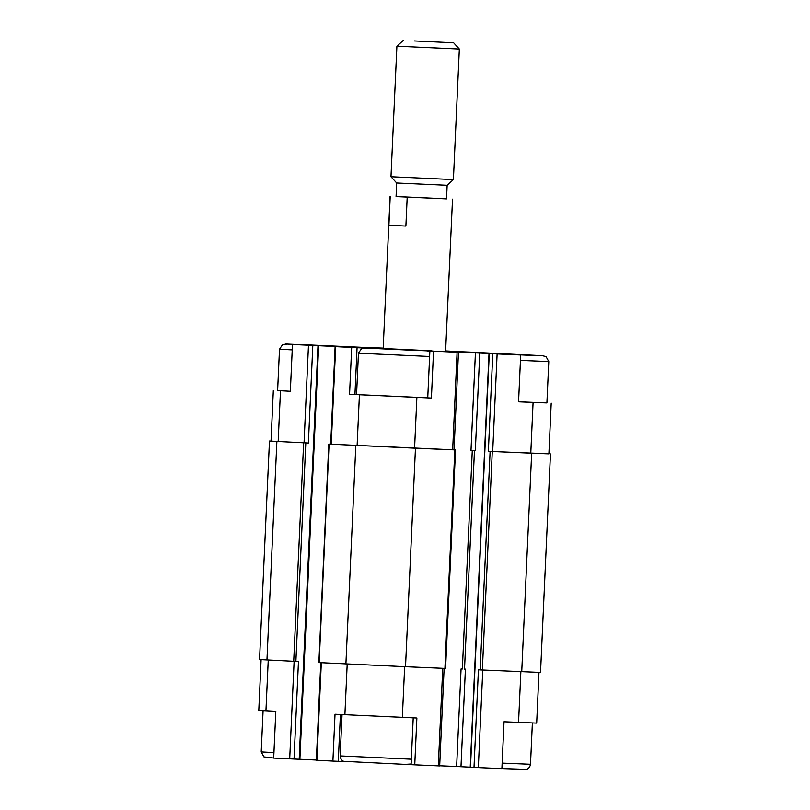 <?xml version="1.0" encoding="UTF-8"?>
<svg xmlns="http://www.w3.org/2000/svg" width="810" height="810" viewBox="0 0 810 810"><rect width="100%" height="100%" fill="white"/><g stroke="black" fill="none" stroke-linecap="round" stroke-linejoin="round"><path stroke-width="1.21" d="M277.627 390.511L290.344 391.281L292.471 344.452L366.221 347.946L335.127 346.609L357.068 347.682L354.942 394.51L349.555 394.278L351.682 347.45M290.344 391.25L277.617 390.572L279.501 349.211L282.67 344.493L287.327 344.048L349.333 346.984M261.103 659.674L258.795 710.36L275.815 711.261L273.689 758.089L316.356 760.033M436.691 351.216L475.419 352.866L470.995 450.421L475.328 450.623L479.763 353.059L492.308 353.697L489.007 353.565L470.225 767.202L474.002 767.394L478.426 669.84L480.188 669.921L490.111 451.403L488.359 451.312L530.783 453.154L533.081 402.418L518.562 401.8L520.688 354.972L472.939 352.644L536.311 355.387L471.714 352.198M308.094 344.928L311.759 345.09M311.759 345.06L350.69 347.034L292.471 344.452M479.439 353.018L542.67 355.782L546.031 356.572L548.785 361.564L546.912 402.924L518.562 401.77M533.081 402.418L546.912 402.864M357.068 347.682L434.788 351.186L429.867 351.034L427.741 397.862L431.406 398.044L349.555 394.278M354.942 394.47L356.562 394.521M427.741 397.842L356.562 394.561L358.445 353.2L361.604 348.482L363.852 347.976L397.204 349.373L426.475 350.791L429.847 351.57M538.974 672.421L536.676 723.107L504.022 721.781L501.896 768.609L478.335 767.596L482.77 670.042M413.211 717.873L411.085 764.67L439.678 765.926L444.113 668.382M320.78 662.701L316.345 760.246L332.9 761.086L335.026 714.258L416.877 718.024L414.75 764.853M340.413 714.531L338.286 761.319L344.463 761.501M332.9 761.086L338.286 761.319M429.867 351.034L458.46 352.289L436.691 351.196M431.406 398.044L433.532 351.216M489.007 353.565L520.688 354.972M530.783 453.154L548.896 453.853L551.205 403.127M383.191 348.108L370.322 347.561L383.191 348.178M383.181 348.27L308.104 344.878M273.324 390.38L271.026 441.106L308.387 443.019L312.812 345.465M335.127 346.609L330.703 444.163L414.578 448.153L454.035 449.844L458.46 352.289M431.933 350.811L383.171 348.502L431.933 350.811M471.714 352.168L445.621 351.125M479.763 353.059L475.419 352.866M271.026 441.065L269.467 441.035L259.544 659.563L298.465 661.547L294.03 759.102M330.703 444.153L328.799 444.082L318.877 662.6L405.526 666.721L445.591 668.442L455.514 449.914L454.035 449.833M269.467 441.035L308.387 443.019M439.688 765.774L456.637 766.503L461.072 668.949L462.358 668.999L472.281 450.471M462.358 668.999L461.072 668.949M456.637 766.503L470.225 767.171M328.799 444.082L455.514 449.914M490.111 451.403L548.896 453.813M480.188 669.921L540.533 672.452L550.456 453.924M474.002 767.394L478.335 767.596M409.506 764.458L411.095 764.539M411.115 350.193L368.449 348.178L411.115 350.193M527.31 355.195L484.653 353.18L527.31 355.195M332.171 346.204L289.504 344.189L332.171 346.204M445.632 350.912L465.537 351.975M446.533 198.845L396.07 196.526M396.687 183.009L447.15 185.298L446.533 198.885L396.07 196.587L396.687 183.009L390.977 176.752L453.408 179.587L459.341 49.045L396.9 46.21L390.977 176.752M407.197 197.194L405.891 226.071L388.901 225.21L390.217 196.334M405.891 226.071L388.901 225.21M414.214 40.925L453.62 42.788L414.214 40.925M492.693 451.514L497.117 353.96M278.174 441.511L280.473 390.784M304.054 442.817L308.478 345.262M357.119 445.5L359.417 394.774M331.239 444.194L335.674 346.639M414.578 448.153L416.877 397.416M452.668 449.793L457.093 352.228M295.883 661.436L305.805 442.908M299.194 759.324L317.986 345.688M464.525 669.101L474.457 450.573M460.981 766.695L465.406 669.141M470.488 767.212L489.28 353.575M488.359 451.312L492.784 353.757M482.355 670.022L492.277 451.504M521.731 671.723L531.654 453.195M266.956 659.978L276.878 441.46M293.716 661.335L303.639 442.807M319.15 662.62L329.073 444.093M345.9 663.967L355.823 445.449M405.526 666.721L415.459 448.193M444.913 668.412L454.835 449.884M518.552 722.409L520.86 671.682M265.943 710.765L268.252 660.049M289.697 758.899L294.121 661.355M316.892 760.276L321.317 662.732M344.888 714.754L347.196 664.038M402.347 717.407L404.656 666.681M438.311 765.865L442.746 668.321M413.525 350.315L364.713 347.986L413.525 350.315M429.624 356.481L358.445 353.2M529.73 355.317L480.917 352.988L529.73 355.317M548.785 361.564L520.435 360.399M411.338 759.193L340.159 755.912C340.686 760.934 344.331 761.521 343.855 761.339L405.253 764.387L411.115 764.002M532.372 722.976L530.499 764.275L502.149 763.111M334.581 346.326L285.768 343.997L334.581 346.326M292.228 349.88L279.501 349.211M273.942 752.591L261.215 751.913L263.938 756.904L273.689 758.028M299.882 759.345L318.664 345.708M342.033 714.612L340.159 755.912M501.906 768.558L526.318 769.348C525.832 769.49 529.517 769.237 530.499 764.275M263.088 710.623L261.215 751.913M390.086 196.314L383.171 348.502M452.517 199.149L445.611 351.337M403.157 40.5L396.9 46.21M453.62 42.788L459.341 49.045M447.15 185.298L453.408 179.587"/></g></svg>
